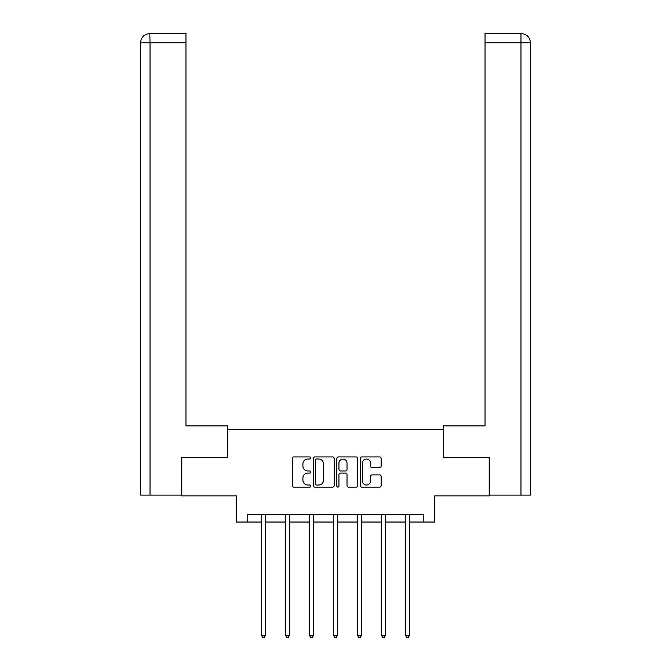 <?xml version="1.0" encoding="UTF-8"?>
<svg xmlns="http://www.w3.org/2000/svg" width="671" height="671" viewBox="0 0 671 671"><rect width="100%" height="100%" fill="white"/><g stroke="black" fill="none" stroke-linecap="round" stroke-linejoin="round"><path stroke-width="1.01" d="M310.883 457.983A1.057 1.057 0 0 0 309.826 456.926L293.781 456.926A1.51 1.51 0 0 0 292.271 458.436L292.271 485.619A1.51 1.51 0 0 0 293.781 487.129L309.826 487.129A1.057 1.057 0 0 0 310.883 486.072A1.057 1.057 0 0 0 309.826 485.016L307.754 485.016A4.831 4.831 0 0 1 302.915 480.184L302.915 477.92A4.831 4.831 0 0 1 307.754 473.089L309.826 473.089A1.057 1.057 0 0 0 310.883 472.032A1.057 1.057 0 0 0 309.826 470.975L307.754 470.975A4.831 4.831 0 0 1 302.915 466.135L302.915 463.871A4.831 4.831 0 0 1 307.754 459.039L309.826 459.039A1.057 1.057 0 0 0 310.883 457.983M379.635 467.57A1.51 1.51 0 0 0 381.145 466.06L381.145 458.436A1.51 1.51 0 0 0 379.635 456.926L361.812 456.926A1.51 1.51 0 0 0 360.302 458.436L360.302 485.619A1.51 1.51 0 0 0 361.812 487.129L379.635 487.129A1.51 1.51 0 0 0 381.145 485.619L381.145 476.41A1.51 1.51 0 0 0 379.635 474.9L372.011 474.9A1.51 1.51 0 0 0 370.501 476.41L370.501 480.973A4.043 4.043 0 0 1 366.458 485.016A4.043 4.043 0 0 1 362.415 480.973L362.415 463.082A4.043 4.043 0 0 1 366.458 459.039A4.043 4.043 0 0 1 370.501 463.082L370.501 466.06A1.51 1.51 0 0 0 372.011 467.57L379.635 467.57M247.188 522.03L247.188 514.338L423.812 514.338L423.812 522.03L434.582 522.03L434.582 495.877L489.201 495.877L489.201 457.412L443.346 457.412L443.346 429.717L227.654 429.717L227.654 457.412L181.799 457.412L181.799 495.877L236.418 495.877L236.418 522.03L261.573 522.03M334.175 458.436A1.51 1.51 0 0 0 332.665 456.926L314.85 456.926A1.51 1.51 0 0 0 313.34 458.436L313.34 485.619A1.51 1.51 0 0 0 314.85 487.129L332.665 487.129A1.51 1.51 0 0 0 334.175 485.619L334.175 458.436M338.335 456.926L356.15 456.926A1.51 1.51 0 0 1 357.66 458.436L357.66 485.619A1.51 1.51 0 0 1 356.15 487.129L348.526 487.129A1.51 1.51 0 0 1 347.016 485.619L347.016 474.598A1.51 1.51 0 0 0 345.506 473.089L340.449 473.089A1.51 1.51 0 0 0 338.939 474.598L338.939 486.072A1.057 1.057 0 0 1 337.882 487.129A1.057 1.057 0 0 1 336.825 486.072L336.825 458.436A1.51 1.51 0 0 1 338.335 456.926M265.422 522.03L285.578 522.03M289.419 522.03L309.574 522.03M313.424 522.03L333.579 522.03M337.421 522.03L357.576 522.03M361.426 522.03L381.581 522.03M385.422 522.03L405.578 522.03M409.427 522.03L423.812 522.03M316.511 459.039A1.057 1.057 0 0 0 315.454 460.096L315.454 483.959A1.057 1.057 0 0 0 316.511 485.016L318.7 485.016A4.831 4.831 0 0 0 323.531 480.184L323.531 463.871A4.831 4.831 0 0 0 318.7 459.039L316.511 459.039M347.016 463.158A4.043 4.043 0 0 0 342.973 459.115A4.043 4.043 0 0 0 338.939 463.158L338.939 469.465A1.51 1.51 0 0 0 340.449 470.975L345.506 470.975A1.51 1.51 0 0 0 347.016 469.465L347.016 463.158M265.624 514.338L265.531 514.565A1.535 1.535 0 0 0 265.422 515.135L265.422 635.454L261.573 635.454L261.573 515.135A1.535 1.535 0 0 0 261.464 514.565L261.371 514.338M265.422 635.454L264.265 637.45L262.73 637.45L261.573 635.454M227.494 457.412L227.494 425.875L185.959 425.875L185.959 42.785L150.027 42.785L150.027 495.106L181.338 495.106L181.338 457.412L181.799 457.412M150.027 495.106L140.566 495.106L140.566 42.785C141.12 37.173 144.198 34.095 149.792 33.55L185.959 33.55L185.959 42.785M152.107 33.55L185.959 33.55M140.566 42.785L150.027 42.785L149.809 33.55C144.19 34.104 141.111 37.182 140.566 42.785L140.566 402.793M443.506 457.412L443.506 425.875L485.041 425.875L485.041 33.55L521.191 33.55L485.041 33.55M530.434 402.793L530.434 42.785L530.434 495.106L489.662 495.106L489.662 457.412L489.201 457.412M518.893 33.55L520.973 33.55L520.973 42.785L485.041 42.785M520.973 495.106L520.973 42.785L530.434 42.785C529.88 37.173 526.802 34.095 521.208 33.55M289.62 514.338L289.536 514.565A1.535 1.535 0 0 0 289.419 515.135L289.419 635.454L285.578 635.454L285.578 515.135A1.535 1.535 0 0 0 285.46 514.565L285.376 514.338M289.419 635.454L288.27 637.45L286.727 637.45L285.578 635.454M313.625 514.338L313.533 514.565A1.535 1.535 0 0 0 313.424 515.135L313.424 635.454L309.574 635.454L309.574 515.135A1.535 1.535 0 0 0 309.465 514.565L309.373 514.338M313.424 635.454L312.267 637.45L310.732 637.45L309.574 635.454M337.622 514.338L337.538 514.565A1.535 1.535 0 0 0 337.421 515.135L337.421 635.454L333.579 635.454L333.579 515.135A1.535 1.535 0 0 0 333.462 514.565L333.378 514.338M337.421 635.454L336.272 637.45L334.728 637.45L333.579 635.454M361.627 514.338L361.535 514.565A1.535 1.535 0 0 0 361.426 515.135L361.426 635.454L357.576 635.454L357.576 515.135A1.535 1.535 0 0 0 357.467 514.565L357.375 514.338M361.426 635.454L360.268 637.45L358.733 637.45L357.576 635.454M385.624 514.338L385.54 514.565A1.535 1.535 0 0 0 385.422 515.135L385.422 635.454L381.581 635.454L381.581 515.135A1.535 1.535 0 0 0 381.464 514.565L381.38 514.338M385.422 635.454L384.273 637.45L382.73 637.45L381.581 635.454M409.629 514.338L409.536 514.565A1.535 1.535 0 0 0 409.427 515.135L409.427 635.454L405.578 635.454L405.578 515.135A1.535 1.535 0 0 0 405.469 514.565L405.376 514.338M409.427 635.454L408.27 637.45L406.735 637.45L405.578 635.454"/></g></svg>
